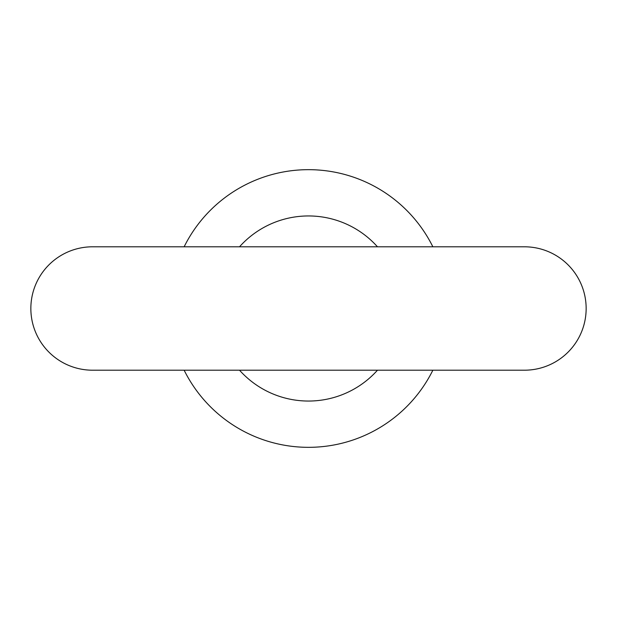 <?xml version="1.0" encoding="UTF-8"?>
<svg xmlns="http://www.w3.org/2000/svg" width="617" height="617" viewBox="0 0 617 617"><rect width="100%" height="100%" fill="white"/><g stroke="black" fill="none" stroke-linecap="round" stroke-linejoin="round"><path stroke-width="0.93" d="M586.15 308.5A61.7 61.7 0 0 0 524.45 246.8L92.55 246.8A61.7 61.7 0 0 0 30.85 308.5A61.7 61.7 0 0 0 92.55 370.2L524.45 370.2A61.7 61.7 0 0 0 586.15 308.5M239.519 370.2A92.55 92.55 0 0 0 377.481 370.2M184.136 370.2A138.825 138.825 0 0 0 432.864 370.2M432.864 246.8A138.825 138.825 0 0 0 184.136 246.8M377.481 246.8A92.55 92.55 0 0 0 239.519 246.8M394.834 246.8L524.45 246.8"/></g></svg>
